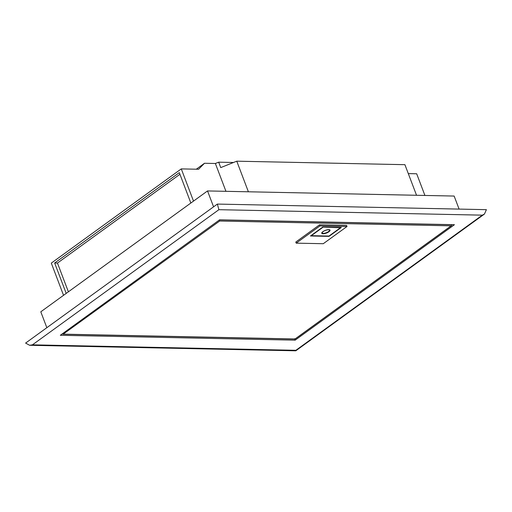 <?xml version="1.0" encoding="UTF-8"?>
<svg xmlns="http://www.w3.org/2000/svg" width="512" height="512" viewBox="0 0 512 512"><rect width="100%" height="100%" fill="white"/><g stroke="black" fill="none" stroke-linecap="round" stroke-linejoin="round"><path stroke-width="0.77" d="M328.96 229.792A5.952 5.952 0 0 0 328.954 229.792L328.467 229.728C325.811 230.016 323.763 230.874 322.323 232.314L322.323 232.314A3.885 1.286 159.2 0 0 323.302 233.363A3.885 1.286 159.2 0 0 328.122 231.834A3.885 1.286 159.2 0 0 328.96 229.792L328.96 229.792A3.885 1.286 159.2 0 0 328.563 229.722M300.314 335.264A1.478 1.082 91.2 0 1 299.923 335.546M322.79 227.379L311.341 235.68L328.992 236.051L340.448 227.744L322.694 227.117M340.326 227.424L340.448 227.744M310.464 235.981L329.018 236.365L341.318 227.45L322.771 227.059L310.464 235.981M328.896 236.045L329.018 236.365M296.192 243.155L323.264 243.712L347.021 226.49L319.949 225.933L296.192 243.155L295.776 242.067L319.533 224.845L319.949 225.933M347.021 226.49L346.605 225.408L319.533 224.845M62.227 333.811L63.597 334.163L295.072 338.97L294.829 338.643L295.072 338.97L451.155 225.83L219.674 221.024L219.373 219.904M295.053 339.072L63.034 334.253L219.674 221.024M451.942 224.653L451.578 225.613L295.059 339.066M66.202 293.382L54.656 262.989L179.309 172.634L190.854 203.027M63.539 295.315L51.309 263.11L181.28 168.896L193.517 201.101M196.307 169.21L204.499 163.27L215.379 163.494L218.675 162.176L220.736 167.603L236.768 161.184L404.909 164.678L416.538 195.277M218.675 162.176L233.53 162.483M408.301 173.606L416.685 173.779L424.915 195.45M204.499 163.27L198.586 169.254L181.28 168.896M215.379 163.494L225.946 191.322M248.39 191.789L236.768 161.184M46.835 327.693L40.8 311.802L207.533 190.938L454.144 196.058L459.098 209.094M207.533 190.938L213.574 206.829M68.384 291.808L57.459 263.053L54.656 262.989M57.459 263.053L179.93 174.272M295.866 350.304L482.31 215.155L484.442 214.061L486.4 209.664L217.37 204.077L25.6 343.085L29.626 345.286L32.442 344.832L295.866 350.304L295.802 350.803L29.626 345.286M217.37 204.077L218.886 209.69L32.442 344.832M295.155 340.16L454.432 224.704L219.59 219.827L60.32 335.283L295.155 340.16L294.739 339.066M323.027 233.792A4.422 1.459 -20.8 0 1 322.874 231.654A4.422 1.459 -20.8 0 1 328.762 229.632A4.422 1.459 -20.8 0 1 328.909 231.776A4.422 1.459 -20.8 0 1 323.027 233.792M219.488 219.904L451.974 224.73M482.31 215.155L218.886 209.69M484.442 214.061L295.802 350.803"/></g></svg>
